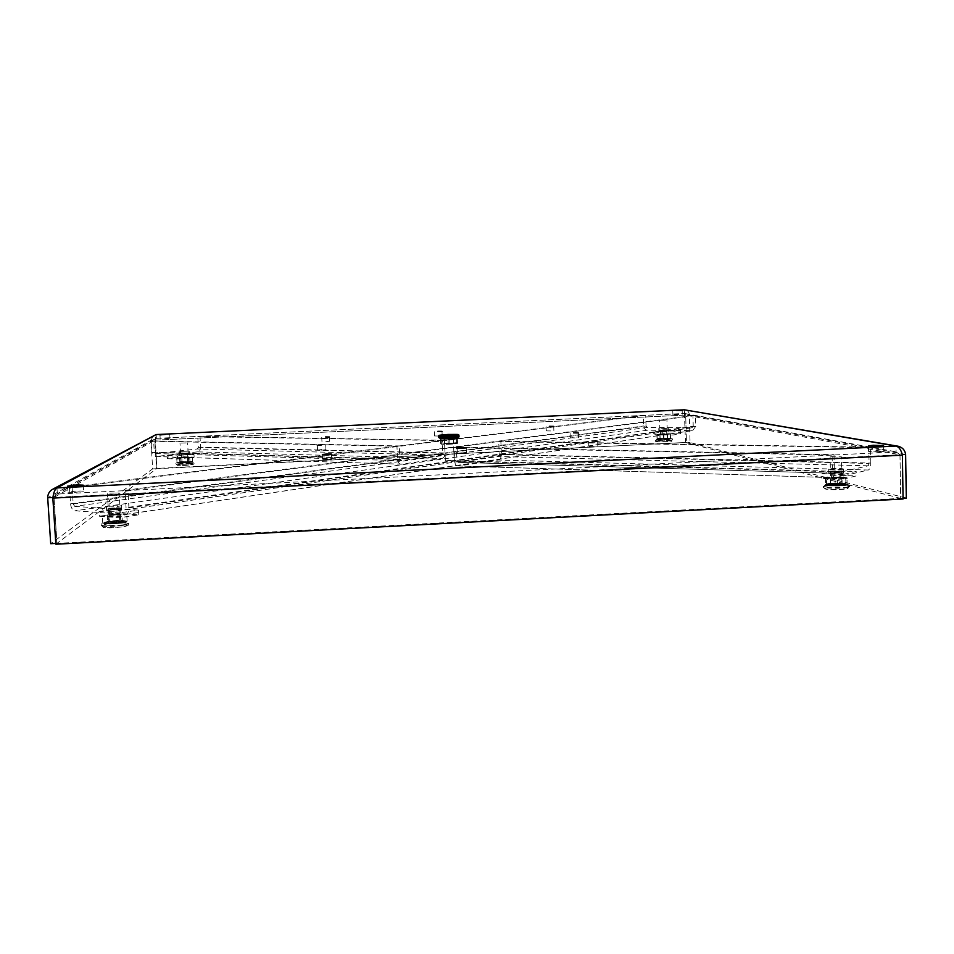 <?xml version="1.0" encoding="UTF-8"?>
<svg xmlns="http://www.w3.org/2000/svg" width="954" height="954" viewBox="0 0 954 954"><rect width="100%" height="100%" fill="white"/><g stroke="black" fill="none" stroke-linecap="round" stroke-linejoin="round"><path stroke-width="0.72" stroke-dasharray="4.77 3.58" d="M448.416 437.659L453.448 437.767L448.416 437.659M449.501 444.027L453.687 443.515L448.654 443.395L444.457 443.908L449.501 444.027M452.434 443.05L441.034 444.099L445.685 444.385L456.763 443.574L452.434 443.05L456.644 442.68L457.443 443.371L453.758 443.992L445.685 444.385L441.189 444.17L440.617 443.455L452.434 443.05M451.969 438.411L456.549 437.481L444.194 437.707L440.784 438.339L445.435 438.601L455.285 438.136M457.145 437.874L452.196 437.326L441.01 438.613M443.598 438.685L447.128 438.637M447.998 437.695L448.213 442.751M456.644 442.68L456.429 437.612M457.55 443.3L457.336 438.208M449.918 444.015L449.704 438.9M441.416 444.087L441.201 438.983M440.617 443.455L440.402 438.375M449.262 438.9L444.433 438.792L449.262 438.9M449.382 460.412L445.363 460.949L454.211 460.579L449.382 460.412M449.632 438.518L440.199 438.387L448.046 437.409L457.467 437.659L449.632 438.518M448.213 437.528L455.63 437.636L449.465 438.399L442.036 438.196L448.213 437.528M842.752 473.518C836.503 474.221 831.84 474.198 828.752 473.434L829.42 473.124C835.644 472.421 840.307 472.457 843.396 473.22L842.752 473.518M842.668 469.225C836.419 469.917 831.757 469.893 828.668 469.165L829.336 468.867C835.561 468.175 840.224 468.187 843.312 468.927L842.668 469.225M835.43 477.727L868.307 470.024L498.358 460.007L458.314 465.957L835.06 477.751L458.314 465.957M498.358 460.007C500.301 459.399 501.303 457.491 501.375 454.295L500.862 441.201L498.727 441.487L499.24 454.605L498.226 456.525L458.027 462.356L456.93 460.687L456.358 447.092L454.056 447.39L454.617 461.02C454.903 463.99 455.988 465.635 457.872 465.981M501.375 454.295L870.811 463.072C870.728 466.947 869.893 469.273 868.307 470.024M870.811 463.072L870.537 447.223L868.796 447.581L869.07 463.465L868.235 465.802L835.227 473.327L834.333 471.312L834.011 454.7L832.103 455.094L832.425 471.741C832.627 475.354 833.51 477.37 835.06 477.751M456.358 447.092L834.011 454.7M868.796 447.581L498.727 441.487M870.537 447.223L500.862 441.201M454.056 447.39L832.103 455.094M831.745 471.395L840.748 471.443L831.745 471.395M831.864 477.692L840.868 477.763L831.864 477.692M842.346 473.506C836.479 474.174 832.091 474.15 829.193 473.434L829.813 473.136C835.668 472.48 840.045 472.504 842.942 473.22L842.346 473.506M843.348 479.003L856.263 475.927L835.06 475.295L821.919 478.324L843.348 479.003L843.264 474.46L856.179 471.455L856.263 475.927M835.06 475.295L834.965 470.859L856.179 471.455M843.264 474.46L821.835 473.828L821.919 478.324M834.965 470.859L821.835 473.828M575.119 437.91L570.253 437.803L575.119 437.91M462.332 453.52L466.423 452.995L461.414 452.84L457.324 453.365L462.332 453.52M550.697 430.958L546.284 430.874L550.697 430.958M594.187 446.663L588.809 446.496L594.187 446.663M678.759 414.573L672.88 414.501L678.759 414.573M878.944 452.041L883.642 451.385L873.28 450.98L868.569 451.636L878.944 452.041M74.484 492.455L83.606 491.167L77.071 490.905L67.949 492.192L74.484 492.455M164.553 438.84L169.955 438.268L164.553 438.84M327.198 459.733L331.753 459.148L322.583 459.601L327.198 459.733M325.815 441.714L329.655 441.273L325.815 441.714M438.697 436.026L434.571 435.954L438.697 436.026M321.772 450.169L325.946 449.668L321.748 449.561L317.575 450.073L321.772 450.169M153.499 435.346L150.959 440.343L152.652 468.903L50.705 543.697M902.389 455.177L899.98 454.736L896.092 451.874L684.352 413.476L685.687 415.085L684.352 413.476L684.256 409.791L685.509 442.477L156.957 468.39L155.275 439.913L156.11 434.559M906.3 498.083L690.076 442.549L689.301 414.907C689.182 412.235 687.906 410.554 685.461 409.874M56.954 487.935L57.359 494.041L52.84 498.095M52.935 497.499L53.984 497.439L55.702 494.613L57.359 494.041L896.092 451.874L895.997 446.055M156.146 434.559L156.373 438.363L154.834 440.164L150.959 440.343L47.7 497.761M905.632 454.45L689.301 414.907L154.834 440.164L156.301 438.363L57.359 494.041M896.092 451.874L899.992 454.736L902.257 454.617M55.845 544.221L56.99 543.363L900.671 498.382L903.068 499.002M903.056 498.25L900.671 498.382L899.98 454.736L53.996 497.439L56.99 543.363L55.797 543.434M152.652 468.903L156.516 468.712L56.978 543.363L53.984 497.439L154.834 440.164L156.957 468.39M685.509 442.477L156.516 468.712L154.834 440.164L685.687 415.085L686.463 442.728L690.076 442.549M900.671 498.382L686.463 442.728L685.687 415.085L899.992 454.736L900.671 498.382M830.827 477.656C835.811 477.083 839.544 477.119 842.024 477.739L841.5 477.99C836.503 478.574 832.759 478.55 830.29 477.918L830.827 477.656M841.643 485.049L842.155 484.787C839.687 484.119 835.954 484.083 830.958 484.68L830.421 484.942C832.902 485.61 836.634 485.646 841.643 485.049M830.338 484.072L826.069 485.097L832.007 485.896L842.287 485.658L846.496 484.62L830.338 484.072L835.12 483.249L845.876 483.606L847.116 484.823L832.007 485.896L826.069 485.097L825.532 484.083L830.338 484.072M846.365 477.584L830.207 477.083L825.925 478.073L831.864 478.825L842.144 478.586L845.983 477.382L830.207 477.083L825.401 477.894L826.474 479.063L837.302 479.409L846.997 478.574L846.365 477.584M825.401 477.894L825.532 484.083M835.12 483.249L835 477.072M845.876 483.606L845.757 477.405M847.116 484.823L846.997 478.574M837.421 485.681L837.302 479.409M826.593 485.3L826.474 479.063M841.404 484.238L841.905 483.988C839.532 483.356 835.942 483.32 831.161 483.893L830.648 484.143C833.021 484.775 836.61 484.811 841.404 484.238M830.624 456.811L841.392 456.823L830.624 456.811M846.377 485.204L847.2 484.549C846.055 483.463 830.218 483.451 826.295 484.513L825.401 484.835C822.944 486.135 841.822 486.48 846.377 485.204M828.418 484.584L827.726 485.121C832.126 485.98 837.624 485.98 844.218 485.133L844.886 484.894C846.747 483.869 832.031 483.606 828.418 484.584M181.308 454.283L189.381 454.104L181.308 454.283M181.141 451.349L189.214 451.159L181.141 451.349M197.49 451.862L155.764 456.513L401.288 464.181L441.929 458.48L197.49 451.862C199.517 451.373 200.555 449.799 200.614 447.152L444.981 452.959C444.922 456.048 443.896 457.896 441.929 458.48M401.288 464.181L400.835 464.193C398.927 463.871 397.818 462.273 397.532 459.399L396.947 446.233L399.285 445.935L399.869 459.089L400.99 460.699L441.785 455.106L442.811 453.245L442.274 440.557L444.445 440.283L444.981 452.959M397.532 459.399L151.913 452.434L155.764 456.513M151.913 452.434L151.245 441.225L153.642 440.986L154.298 452.172L155.442 453.555L197.323 448.976L198.372 447.39L197.764 436.538L200.006 436.312L200.614 447.152M442.274 440.557L197.764 436.538M153.642 440.986L399.285 445.935M151.245 441.225L396.947 446.233M444.445 440.283L200.006 436.312M186.412 453.198L181.2 453.305L186.412 453.198M186.662 457.538L181.451 457.646L186.662 457.538M181.498 454.295L189.083 454.128L181.498 454.295M184.039 456.811L167.51 458.695L177.599 459.029L194.139 457.121L184.039 456.811L183.872 453.734L167.332 455.583L167.51 458.695M177.599 459.029L177.42 455.893L167.332 455.583M183.872 453.734L193.96 454.021L194.139 457.121M177.42 455.893L193.96 454.021M666.047 430.922L658.832 431.423L666.047 430.922M661.05 428.763L668.277 428.263L661.05 428.763M120.299 509.615C113.598 509.555 109.042 510.008 106.657 510.998L108.172 511.356C114.897 511.427 119.453 510.962 121.838 509.985L120.299 509.615M107.885 506.872L106.383 506.514C108.768 505.56 113.323 505.107 120.025 505.155L121.563 505.513C119.178 506.467 114.623 506.92 107.885 506.872M74.686 506.347L124.747 509.901L691.984 427.75L647.313 427.404L74.686 506.347L73.196 504.022L72.122 487.351L69.463 487.196L70.524 503.831C71.025 507.886 72.504 510.199 74.972 510.784L125.689 514.468C127.919 513.789 129.005 511.582 128.957 507.874L127.908 490.511L125.01 490.344L126.071 507.671L124.747 509.901M691.984 427.75L693.224 426.307L126.071 507.671M73.196 504.022L646.049 425.985L647.313 427.404M646.049 425.985L645.727 415.407L643.318 415.407L643.64 425.961C643.938 428.525 645.19 429.944 647.396 430.218L692.652 430.588L695.776 426.331L695.478 415.479L692.926 415.479L693.224 426.307M125.01 490.344L692.926 415.479M127.908 490.511L695.478 415.479M643.318 415.407L69.463 487.196M645.727 415.407L72.122 487.351M665.141 429.837L660.49 430.159L665.141 429.837M665.272 434.046L660.621 434.38L665.272 434.046M661.277 431.602L668.074 431.136L661.277 431.602M654.945 434.809L672.725 435.012L680.56 433.843L662.851 433.653L654.945 434.809L654.861 431.792L672.642 431.971L672.725 435.012M680.56 433.843L680.464 430.826L672.642 431.971M654.861 431.792L662.756 430.659L662.851 433.653M680.464 430.826L662.756 430.659M118.034 508.041L109.245 508.923L118.034 508.041M118.439 514.611L109.65 515.518L118.439 514.611M108.541 511.308L107.122 510.962C109.364 510.044 113.633 509.603 119.93 509.663L121.373 510.008C119.143 510.939 114.862 511.368 108.541 511.308M99.443 516.221L119.322 517.748L138.771 514.838L118.868 513.371L99.443 516.221L99.144 511.499L119.035 512.966L119.322 517.748M138.771 514.838L138.485 510.116L119.035 512.966M99.144 511.499L118.582 508.72L118.868 513.371M138.485 510.116L118.582 508.72M660.418 434.249L667.49 434.165L660.418 434.249M667.084 439.031L660.001 439.102L667.084 439.031M660.597 438.661L657.461 439.329L667.049 439.317L670.483 438.792L667.24 438.458L660.597 438.661L670.531 438.232L667.049 439.317L657.079 439.245L660.597 438.661M670.352 434.082L660.454 433.975L656.996 434.475L660.204 434.797L670.412 434.082L660.454 433.975L656.912 435.024L670.352 434.082M657.103 434.475L657.223 438.625M663.948 438.148L663.829 434.01M670.531 438.232L670.412 434.082M670.423 438.804L670.304 434.63M663.65 439.281L663.531 435.107M657.044 439.198L656.912 435.024M666.941 438.494L660.144 438.566L666.941 438.494M660.132 420.297L666.929 420.189L660.132 420.297M669.97 439.067L656.686 439.15L669.97 439.067M658.999 438.923L669.434 438.852L658.999 438.923M110.926 514.91L120.633 514.778L108.482 515.601L110.926 514.91M118.678 522.828L121.086 522.112L108.935 522.947L118.678 522.828M113.729 521.444L105.238 522.732L106.466 523.829L116.305 523.627L124.807 522.327C126.214 521.814 125.761 521.456 123.46 521.242L113.729 521.444L119.739 520.526L127.132 521.111L124.402 522.446L116.305 523.627L102.758 523.102L107.635 521.516L113.729 521.444M124.354 514.969L123.006 513.944L113.276 514.146L104.785 515.398C103.306 515.887 103.712 516.245 106.013 516.448L115.851 516.233L126.739 514.635L113.276 514.146L105.023 515.315L102.352 516.591L109.734 517.151L122.005 516.174L124.354 514.969M107.242 515.053L107.635 521.516M119.739 520.526L119.345 514.087M127.132 521.111L126.739 514.635M122.41 522.697L122.005 516.174M110.139 523.698L109.734 517.151M102.758 523.102L102.352 516.591M118.487 521.981L120.788 521.301L109.126 522.1L118.487 521.981M109.722 493.135L119.059 492.979L109.722 493.135M121.921 523.09C125.391 522.53 126.846 522.017 126.262 521.564C122.899 520.777 116.877 520.92 108.184 521.981L103.712 523.114C105 524.33 111.069 524.318 121.921 523.09M109.627 522.1L106.144 523.305C108.816 523.925 113.586 523.818 120.442 522.971L123.889 522.088C122.887 521.134 118.129 521.134 109.627 522.1M182.119 457.395L188.582 457.252L182.119 457.395M187.437 462.404L180.962 462.535L187.437 462.404M183.74 461.867L178.35 462.845L186.078 462.762L191.468 462.118L183.74 461.867L192.744 461.497L186.078 462.762L177.003 462.571L183.74 461.867M191.11 457.288L183.466 457.049L178.148 457.658L179.28 458.087L192.493 457.228L183.466 457.049L176.752 458.29L191.11 457.288M179.567 457.598L179.805 461.855M187.64 461.319L187.401 457.073M192.744 461.497L192.493 457.228M190.001 462.213L189.763 457.92M182.107 462.75L181.856 458.445M177.003 462.571L176.752 458.29M187.306 461.843L181.081 461.974L187.306 461.843M181.391 443.038L187.604 442.894L181.391 443.038M189.667 462.475L177.516 462.678L189.667 462.475M181.188 462.189L190.717 462.034L181.188 462.189M459.101 435.871L447.82 435.656L438.423 436.741M449.668 438.542L457.837 437.528L448.01 437.385L439.818 438.387L449.668 438.542M459.112 436.24L447.843 436.026L438.446 437.111M449.561 439.031L456.382 438.184L448.165 438.065L440.963 438.935L456.763 438.268L448.13 438.041L441.332 438.816L449.561 439.031M832.425 471.741L454.617 461.02M834.333 471.312L456.93 460.687M458.17 462.344L835.346 473.315M868.235 465.802L498.226 456.525M499.24 454.605L869.07 463.465M829.789 471.789C835.644 471.133 840.021 471.157 842.919 471.872L842.322 472.147C836.455 472.814 832.067 472.79 829.169 472.075L829.789 471.789M830.207 471.359C831.363 470.596 846.937 471.026 841.881 471.681C840.712 472.457 825.055 472.003 830.207 471.359M156.301 438.363L684.4 413.476L156.373 438.363M848.356 487.315C843.384 488.734 822.515 488.508 823.219 487.065L824.435 486.457C829.491 485.073 850.062 485.276 849.489 486.731L848.356 487.315M825.949 488.078C823.147 488.615 825.019 489.128 831.578 489.64L846.878 488.842C849.597 488.305 847.665 487.78 841.082 487.291L825.949 488.078M846.806 485.228L831.506 486.027C824.948 485.526 823.063 485.026 825.878 484.501L841.011 483.714C847.593 484.191 849.525 484.692 846.806 485.228M848.344 486.862C843.372 488.269 822.515 488.054 823.207 486.612L824.423 486.015C829.479 484.632 850.05 484.835 849.489 486.278L848.344 486.862M845.065 484.441C841.702 485.383 827.714 485.371 826.784 484.429L827.559 483.845C831.554 482.76 847.856 483.046 845.793 484.179L845.065 484.441M845.506 484.465C841.333 485.622 824.077 485.3 826.307 484.119L827.118 483.833C830.719 482.855 845.22 482.867 846.27 483.857L845.506 484.465M198.372 447.39L442.811 453.245M441.785 455.106L197.323 448.976M155.597 453.544L401.133 460.687M399.869 459.089L154.298 452.172M187.366 453.532L179.769 453.699L187.366 453.532M187.139 453.21L181.63 453.055L187.139 453.21M695.776 426.331L128.957 507.874M125.034 514.492L692.067 430.636M647.396 430.218L74.972 510.784M70.524 503.831L643.64 425.961M665.88 430.039L659.095 430.504L665.88 430.039M668.074 431.136L668.038 430.23L665.725 429.753C670.662 429.694 664.914 430.516 661.408 430.373C656.459 430.445 662.231 429.622 665.713 429.765L659.095 430.504L659.131 431.411M119.846 508.255L121.289 508.601C119.047 509.519 114.778 509.949 108.446 509.889L107.039 509.555C109.281 508.637 113.55 508.208 119.846 508.255M119.429 507.85C125.964 507.91 111.773 509.949 108.816 509.364C102.34 509.281 116.531 507.254 119.429 507.85M671.199 440.45C663.734 441.142 658.439 441.201 655.315 440.605L656.567 440.235C664.008 439.532 669.291 439.484 672.403 440.08L671.199 440.45M657.509 441.297C650.723 441.964 667.883 442.227 670.304 441.487C676.982 440.808 659.894 440.557 657.509 441.297M670.233 439.078C667.824 439.806 650.652 439.555 657.437 438.9C659.822 438.184 676.911 438.411 670.233 439.078M671.187 440.14C663.722 440.843 658.439 440.891 655.315 440.307L656.555 439.937C663.996 439.234 669.279 439.186 672.403 439.782L671.187 440.14M669.171 438.578L657.592 438.745L669.171 438.578M669.434 438.578L657.27 438.661L669.434 438.578M123.376 525.32C111.749 526.715 104.451 526.799 101.518 525.606L107.015 523.973C118.582 522.601 125.821 522.518 128.73 523.722L123.376 525.32M108.124 525.69C103.282 526.346 102.46 527.037 105.679 527.765L122.446 526.882C127.264 526.214 128.015 525.535 124.7 524.831L108.124 525.69M122.219 523.114L105.441 523.984C102.233 523.281 103.044 522.601 107.897 521.957L124.473 521.087C127.788 521.778 127.037 522.458 122.219 523.114M123.352 524.843C111.713 526.238 104.427 526.334 101.482 525.129L106.979 523.507C118.558 522.136 125.797 522.053 128.695 523.245L123.352 524.843M120.991 522.267C113.383 523.197 108.1 523.329 105.131 522.637L109.006 521.301C118.415 520.252 123.686 520.24 124.795 521.289L120.991 522.267M121.289 522.291C111.356 523.412 105.811 523.412 104.618 522.315L108.708 521.278C116.674 520.312 122.184 520.18 125.26 520.896L121.289 522.291M190.657 463.906L176.132 464.204L193.829 463.215L190.657 463.906M180.127 464.61C171.374 465.397 184.599 465.886 190.013 464.968C198.682 464.193 185.458 463.716 180.127 464.61M189.87 462.487C184.456 463.382 171.231 462.917 179.984 462.141C185.314 461.259 198.539 461.712 189.87 462.487M190.645 463.596L176.12 463.894L193.805 462.905L190.645 463.596M189.023 461.963L178.446 462.237L189.023 461.963M189.238 461.974L178.112 462.153L189.238 461.974M453.687 443.515L453.448 437.767M444.457 443.908L444.218 438.148M456.763 443.574L457.443 443.371M444.433 438.792L445.363 460.949M453.293 438.423L454.211 460.579M455.63 437.636L442.036 438.196M457.169 437.922L449.572 439.114L440.963 438.935M828.668 469.165L828.752 473.434M843.312 468.927L843.396 473.22M835.227 473.327L458.027 462.356M842.942 473.22L842.919 471.872L841.452 471.109L830.099 471.371L829.193 473.434M840.868 477.763L840.748 471.443M831.435 477.894L831.316 471.598M578.339 432.937L578.494 437.504M466.208 447.939L466.423 452.995M553.725 426.378L553.869 430.588M597.669 441.201L597.836 446.186M682.182 410.482L682.289 414.191M883.547 445.613L883.642 451.385M83.225 485.133L83.606 491.167M169.74 434.44L169.955 438.268M331.503 454.08L331.753 459.148M329.44 437.015L329.655 441.273M442 431.411L442.179 435.632M325.719 445.029L325.946 449.668M570.087 433.235L570.253 437.803M457.121 448.32L457.324 453.365M546.129 426.665L546.284 430.874M588.63 441.511L588.809 446.496M672.773 410.792L672.88 414.501M868.474 445.888L868.569 451.636M52.387 489.366L53.305 488.877M67.555 486.146L67.949 492.192M159.962 434.952L160.189 438.792M322.333 454.521L322.583 459.601M321.736 437.373L321.951 441.642M434.392 431.733L434.571 435.954M317.336 445.435L317.575 450.073M684.28 410.924L685.306 414.489M155.645 437.087L154.953 439.949M684.722 413.499L896.951 451.957M55.702 494.613L155.526 438.613M842.155 484.787L842.024 477.739M830.421 484.942L830.29 477.918M826.879 477.525L825.544 477.871M827.142 485.479L826.438 485.312M845.447 485.24L846.592 484.954M841.905 483.988L841.392 456.823M830.648 484.143L830.111 457.026M823.219 487.065L825.747 489.116C828.334 489.939 844.242 489.879 847.307 488.794L849.489 486.278C850.241 485.014 848.285 484.203 843.61 483.833C836.36 483.463 830.302 483.702 825.46 484.549L823.219 487.065M827.726 485.121L826.784 484.429L830.731 484.99L845.793 484.179L844.886 484.894M847.2 484.549L846.27 483.857C845.554 482.879 830.6 482.736 827.249 483.773L825.401 484.835M189.214 451.159L189.381 454.104M155.311 456.537L400.835 464.193M179.352 451.707L179.519 454.653M155.442 453.555L400.99 460.699M179.817 454.629L179.769 453.699L181.618 453.055L189.035 453.198L189.083 454.128M181.451 457.646L181.2 453.305M187.807 457.3L187.556 452.959M658.749 428.561L658.832 431.423M106.383 506.514L106.657 510.998M124.962 509.889L692.175 427.738M668.277 428.263L668.36 431.125M121.563 505.513L121.838 509.985M125.689 514.468L692.652 430.588M666.751 434.189L666.631 429.968M660.621 434.38L660.49 430.159M121.373 510.008L121.289 508.601L119.5 507.838L112.083 508.088C107.921 508.673 106.24 509.162 107.039 509.555L107.122 510.962M119.429 514.862L119.023 508.279M109.65 515.518L109.245 508.923M667.633 438.864L667.49 434.165M660.001 439.102L659.858 434.404M667.466 438.339L666.929 420.189M660.144 438.566L659.608 420.428M655.315 440.605C655.052 441.332 655.863 441.762 657.723 441.905L670.459 441.475L672.403 439.782C674.716 438.208 666.607 438.089 657.294 438.912L655.315 440.605M658.2 439.198L657.58 438.745C655.052 438.78 664.938 439.257 669.267 438.53L670.03 438.363L669.434 438.852M670.948 438.709L658.296 438.387L656.686 439.15M121.086 522.112L120.633 514.778M108.935 522.947L108.482 515.601M120.788 521.301L119.059 492.979M109.126 522.1L107.373 493.719M101.518 525.606L103.39 527.467C106.192 528.182 112.596 527.979 122.613 526.882C131.223 524.986 127.276 525.368 128.73 523.722L128.695 523.245C131.199 520.777 119.429 520.347 107.742 521.957C98.882 523.877 103.008 523.424 101.482 525.129L101.518 525.606M106.144 523.305L105.131 522.637C102.364 522.47 109.829 523.758 121.098 522.196L124.795 521.289L123.889 522.088M126.262 521.564L125.26 520.896C122.696 520.121 117.211 520.228 108.816 521.206L103.712 523.114M188.856 462.094L188.582 457.252M180.962 462.535L180.676 457.693M188.665 461.557L187.604 442.894M181.081 461.974L180.008 443.3M176.132 464.204L177.277 465.349L190.096 464.968C193.447 464.526 194.688 463.942 193.829 463.215L191.849 461.664L179.912 462.153C176.442 462.618 175.178 463.203 176.12 463.894L176.132 464.204M179.102 462.69L190.717 462.034M192.279 461.843L180.64 461.617L177.516 462.678"/><path stroke-width="1.43" d="M455.285 438.136L457.145 437.874M447.128 438.637L451.969 438.411M441.01 438.613L443.598 438.685M573.473 432.842L578.339 432.937L573.473 432.842M461.211 447.808L466.208 447.939L457.121 448.32L461.211 447.808M549.313 426.307L553.725 426.378L549.313 426.307M592.291 441.058L597.669 441.201L592.291 441.058M676.303 410.423L682.182 410.482L676.303 410.423M873.184 445.244L883.547 445.613L868.474 445.888L873.184 445.244M76.69 484.894L83.225 485.133L74.102 486.373L67.555 486.146L76.69 484.894M165.376 434.404L159.962 434.952L165.376 434.404M326.9 453.961L331.503 454.08L326.948 454.653L322.333 454.521L326.9 453.961M325.564 436.956L329.44 437.015L325.564 436.956M437.874 431.339L442 431.411L437.874 431.339M321.522 444.946L317.336 445.435L321.522 444.946M55.797 543.434L50.705 543.697L47.7 497.761C47.736 494.184 49.298 491.382 52.387 489.366L56.954 487.935C54.974 489.08 53.591 492.467 52.84 498.095L55.845 544.221L903.068 499.002L902.389 455.177C901.172 449.942 899.05 446.901 895.997 446.055L898.179 446.233C902.484 447.39 904.964 450.121 905.632 454.45L906.3 498.083L903.056 498.25M897.666 446.15L684.233 409.779L156.11 434.559L53.305 488.877M47.7 497.761L52.935 497.499M902.257 454.617L905.632 454.45M449.716 436.956L459.101 435.871C456.215 434.487 464.455 434.297 447.879 434.452L457.705 434.583L449.549 435.573L439.699 435.441L447.891 434.452C434.607 435.561 440.402 435.155 438.423 436.741L449.716 436.956M449.739 437.326L459.112 436.24C457.204 437.791 462.773 437.469 449.68 438.542C443.336 439.245 439.591 438.768 438.446 437.111L449.739 437.326M156.146 434.559L56.954 487.935L895.997 446.055L684.256 409.791L156.146 434.559M52.84 498.095L902.389 455.177"/></g></svg>
